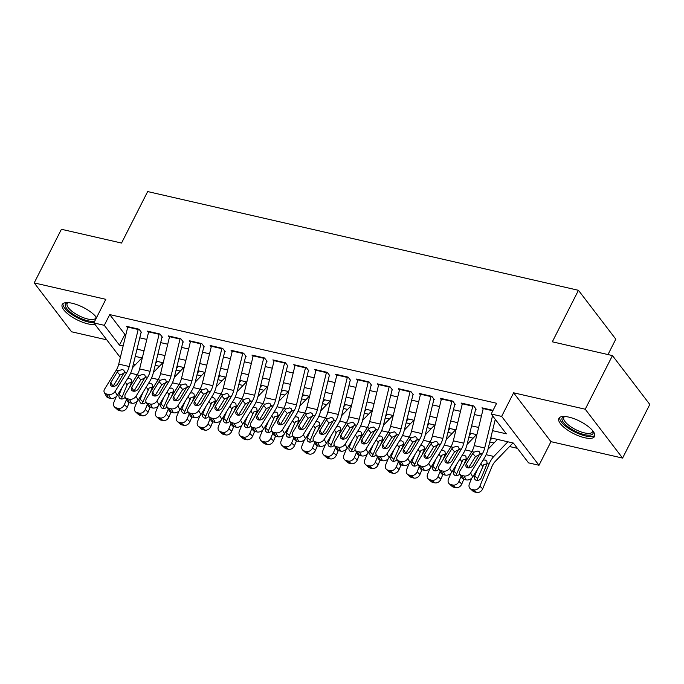 <?xml version="1.0" encoding="UTF-8"?>
<svg xmlns="http://www.w3.org/2000/svg" width="684" height="684" viewBox="0 0 684 684"><rect width="100%" height="100%" fill="white"/><g stroke="black" fill="none" stroke-linecap="round" stroke-linejoin="round"><path stroke-width="1.03" d="M96.572 317.573A20.007 6.925 -153.1 0 0 72.188 303.268A20.007 6.925 -153.1 0 0 62.218 304.525A20.007 6.925 -153.1 0 0 69.135 314.939A20.007 6.925 -153.1 0 0 87.937 323.874A20.007 6.925 -153.1 0 0 94.956 324.378M584.598 437.717A20.007 6.925 -153.1 0 0 594.567 436.469A20.007 6.925 -153.1 0 0 587.65 426.046A20.007 6.925 -153.1 0 0 568.857 417.12A20.007 6.925 -153.1 0 0 558.888 418.369A20.007 6.925 -153.1 0 0 565.805 428.791A20.007 6.925 -153.1 0 0 584.598 437.717M607.99 354.56L615.797 339.17L578.45 290.307L147.658 191.563L121.538 243.051L61.415 229.277L34.2 282.911L71.546 331.774L106.781 339.845M578.45 290.307L552.33 341.803L612.454 355.586L649.8 404.441L622.585 458.083L585.239 409.22L513.616 392.804L501.646 416.402L538.992 465.265L528.535 462.863L513.393 443.061L490.77 437.871M513.616 392.804L550.962 441.659L622.585 458.083M550.962 441.659L538.992 465.265M155.165 365.307L159.406 366.282M176.079 370.104L180.32 371.07M196.992 374.892L201.233 375.867M217.905 379.688L222.146 380.663M238.819 384.485L243.051 385.451M259.723 389.273L263.964 390.248M280.637 394.069L284.877 395.044M301.55 398.866L305.791 399.832M322.463 403.654L326.704 404.629M343.377 408.451L347.617 409.425M364.29 413.247L368.531 414.213M385.203 418.035L389.444 419.01M406.116 422.832L410.357 423.806M427.03 427.628L431.262 428.594M447.943 432.416L452.175 433.391M468.848 437.213L473.089 438.179M489.761 442.001L494.002 442.976M509.529 446.532L517.437 448.345M612.454 355.586L585.239 409.22M141.554 332.509L139.023 329.209L126.48 326.328L127.566 327.756M162.459 337.298L159.936 333.997L147.393 331.124L148.479 332.552M183.372 342.094L180.85 338.794L168.307 335.912L169.393 337.34M204.285 346.891L201.763 343.59L189.22 340.709L190.306 342.137M225.198 351.679L222.676 348.378L210.125 345.506L211.219 346.925M246.112 356.475L243.589 353.175L231.038 350.293L232.132 351.721M267.025 361.272L264.503 357.963L251.951 355.09L253.046 356.518M287.938 366.06L285.416 362.759L272.865 359.887L273.951 361.306M308.852 370.856L306.321 367.556L293.778 364.675L294.864 366.102M329.765 375.653L327.234 372.344L314.691 369.471L315.777 370.899M350.67 380.441L348.147 377.141L335.605 374.268L336.69 375.687M371.583 385.237L369.061 381.937L356.518 379.056L357.604 380.484M392.496 390.025L389.974 386.725L377.431 383.852L378.517 385.28M413.41 394.822L410.887 391.522L398.336 388.649L399.43 390.068M434.323 399.618L431.801 396.318L419.249 393.437L420.344 394.865M455.236 404.406L452.714 401.106L440.163 398.233L441.257 399.661M476.149 409.203L473.627 405.903L461.076 403.03L462.162 404.449M492.523 430.655L506.331 433.818L491.189 414.008L496.627 403.278L109.748 314.597L124.89 334.408L125.89 334.638M139.775 337.819L146.803 339.426M160.689 342.616L167.717 344.223M181.602 347.404L188.63 349.02M202.515 352.2L209.543 353.808M223.42 356.997L230.457 358.604M244.333 361.785L251.37 363.401M265.247 366.581L272.283 368.189M286.16 371.369L293.197 372.985M307.073 376.166L314.101 377.782M327.987 380.962L335.015 382.57M348.9 385.75L355.928 387.366M369.813 390.547L376.841 392.163M390.726 395.343L397.755 396.951M411.631 400.131L418.668 401.747M432.544 404.928L439.581 406.544M453.458 409.725L460.494 411.332M474.371 414.513L481.408 416.128M493.044 410.349L481.989 407.818L483.075 409.246M120.316 357.552L93.853 322.933L105.823 299.327L34.2 282.911M93.853 322.933L104.31 325.327L119.452 345.138L123.137 345.976M109.748 314.597L104.31 325.327M491.189 414.008L501.646 416.402M133.517 363.537L134.851 365.282M476.885 434.691L469.857 433.083M455.971 429.894L448.943 428.287M435.067 425.106L428.03 423.49M414.153 420.309L407.117 418.702M393.24 415.513L386.203 413.906M372.327 410.725L365.299 409.109M351.414 405.928L344.385 404.321M330.5 401.14L323.472 399.524M309.587 396.344L302.559 394.728M288.674 391.547L281.646 389.94M267.76 386.759L260.732 385.143M246.856 381.963L239.819 380.347M225.942 377.166L218.906 375.559M205.029 372.378L197.992 370.762M184.116 367.582L177.079 365.966M163.202 362.785L156.174 361.178M142.289 357.997L135.261 356.381M137.014 349.165L144.05 350.772M157.927 353.953L164.955 355.569M178.84 358.749L185.868 360.357M199.754 363.537L206.782 365.153M220.667 368.334L227.695 369.95M241.58 373.131L248.608 374.738M262.494 377.919L269.522 379.534M283.398 382.715L290.435 384.331M304.312 387.512L311.348 389.119M325.225 392.3L332.262 393.916M346.138 397.096L353.175 398.712M367.051 401.893L374.08 403.5M387.965 406.681L394.993 408.297M408.878 411.477L415.906 413.085M429.791 416.274L436.819 417.881M450.705 421.062L457.733 422.678M471.609 425.858L478.646 427.466M124.89 334.408L119.452 345.138M492.531 415.769L484.691 447.994A12.825 7.028 -77.1 0 1 482.237 454.014L470.601 472.96L472.755 476.91A5.13 3.651 151.3 0 1 466.163 479.877L464 475.936A5.13 3.651 -28.7 0 0 470.601 472.96M495.276 419.352L488.077 448.926A19.238 10.534 -77.1 0 1 484.4 457.964L472.755 476.91M483.357 408.134A8.977 4.916 102.9 0 0 483.237 408.579L474.234 445.6A12.825 7.028 -77.1 0 1 471.78 451.62L460.144 470.566A5.13 3.651 -28.7 0 0 459.828 473.986A5.13 3.651 -28.7 0 0 461.914 475.448L464 475.936M480.647 454.031L475.466 456.596L472.772 453.509L466.368 463.932L468.531 467.882L475.466 456.596M461.914 475.448L464.068 479.399L466.163 479.877M464.068 479.399A5.13 3.651 151.3 0 1 461.991 477.936L459.828 473.986M472.772 453.509L474.038 452.133L477.996 450.995L479.416 451.825L479.988 453.501L473.054 465.462A4.104 2.924 151.3 0 1 467.779 467.839A4.104 2.924 151.3 0 1 466.112 466.668A4.104 2.924 151.3 0 1 466.368 463.932M471.772 478.107L469.404 483.81A5.13 4.095 -47.5 0 0 470.13 488.556A5.13 4.095 -47.5 0 0 471.686 489.359L474.525 491.958A5.13 4.095 132.5 0 1 472.969 491.155L470.13 488.556M497.43 439.402L488.008 449.234M507.887 441.796L493.831 456.459A19.238 10.534 102.9 0 0 489.069 464.06L479.86 486.204L482.707 488.812A5.13 4.095 132.5 0 1 476.62 492.437L474.525 491.958M512.957 442.958L495.088 461.597A12.825 7.028 102.9 0 0 491.907 466.668L482.707 488.812M483.075 460.127L485.204 459.999L486.803 461.042L487.128 463.615L481.416 477.517A4.104 3.275 132.5 0 1 476.543 480.416A4.104 3.275 132.5 0 1 475.294 479.775A4.104 3.275 132.5 0 1 474.722 475.979L477.629 468.993M476.62 492.437L473.773 489.838L471.686 489.359M473.773 489.838A5.13 4.095 -47.5 0 0 479.86 486.204M487.598 463.555L483.708 464.787L477.569 478.586A4.104 3.275 -47.5 0 0 477.252 480.501M592.977 431.074A17.314 5.994 26.9 0 1 584.41 434.614A17.314 5.994 26.9 0 1 566.001 425.14A17.314 5.994 26.9 0 1 564.189 416.471M564.71 416.488A16.031 5.549 -153.1 0 0 563.847 417.377A16.031 5.549 -153.1 0 0 569.387 425.73A16.031 5.549 -153.1 0 0 584.452 432.887A16.031 5.549 -153.1 0 0 592.438 431.878A16.031 5.549 -153.1 0 0 592.643 430.663M559.632 417.488A19.879 6.883 -153.1 0 0 585.418 435.939A19.879 6.883 -153.1 0 0 594.841 435.349M96.307 317.222A17.314 5.994 26.9 0 1 96.478 317.752M94.871 320.924A17.314 5.994 26.9 0 1 72.111 313.511A17.314 5.994 26.9 0 1 67.519 302.619M68.041 302.644A16.031 5.549 -153.1 0 0 67.177 303.534A16.031 5.549 -153.1 0 0 73.308 312.314A16.031 5.549 -153.1 0 0 95.769 318.034A16.031 5.549 -153.1 0 0 95.974 316.812M62.962 303.645A19.879 6.883 -153.1 0 0 70.803 313.759A19.879 6.883 -153.1 0 0 93.947 322.745M472.901 405.74A8.977 4.916 102.9 0 0 472.781 406.185L463.778 443.198A12.825 7.028 -77.1 0 1 461.332 449.226L449.687 468.172L451.85 472.122A5.13 3.651 151.3 0 1 445.25 475.089L443.087 471.139A5.13 3.651 -28.7 0 0 449.687 468.172M475.688 409.1L467.163 444.138A19.238 10.534 -77.1 0 1 463.487 453.167L451.85 472.122M462.444 403.338A8.977 4.916 102.9 0 0 462.324 403.791L453.321 440.804A12.825 7.028 -77.1 0 1 450.876 446.823L439.231 465.77A5.13 3.651 -28.7 0 0 438.914 469.198A5.13 3.651 -28.7 0 0 441 470.66L443.087 471.139M459.734 449.234L454.552 451.799L451.859 448.721L445.455 459.135L447.618 463.085L454.552 451.799M441 470.66L443.164 474.611L445.25 475.089M443.164 474.611A5.13 3.651 151.3 0 1 441.077 473.148L438.914 469.198M451.859 448.721L453.124 447.345L457.083 446.199L458.502 447.028L459.075 448.704L452.141 460.674A4.104 2.924 151.3 0 1 446.866 463.042A4.104 2.924 151.3 0 1 445.199 461.88A4.104 2.924 151.3 0 1 445.455 459.135M451.987 400.944A8.977 4.916 102.9 0 0 451.868 401.388L442.864 438.41A12.825 7.028 -77.1 0 1 440.419 444.429L428.774 463.376L430.937 467.326A5.13 3.651 151.3 0 1 424.337 470.293L422.173 466.343A5.13 3.651 -28.7 0 0 428.774 463.376M454.774 404.304L446.25 439.342A19.238 10.534 -77.1 0 1 442.582 448.379L430.937 467.326M441.531 398.55A8.977 4.916 102.9 0 0 441.411 398.994L432.408 436.007A12.825 7.028 -77.1 0 1 429.962 442.035L418.317 460.982A5.13 3.651 -28.7 0 0 418.001 464.402A5.13 3.651 -28.7 0 0 420.087 465.864L422.173 466.343M438.82 444.446L433.639 447.003L430.946 443.925L424.542 454.347L426.705 458.289L433.639 447.003M420.087 465.864L422.25 469.814L424.337 470.293M422.25 469.814A5.13 3.651 151.3 0 1 420.164 468.352L418.001 464.402M430.946 443.925L432.211 442.548L436.17 441.411L437.598 442.232L438.162 443.916L431.236 455.877A4.104 2.924 151.3 0 1 425.952 458.254A4.104 2.924 151.3 0 1 424.285 457.083A4.104 2.924 151.3 0 1 424.542 454.347M431.074 396.147A8.977 4.916 102.9 0 0 430.963 396.6L421.951 433.613A12.825 7.028 -77.1 0 1 419.506 439.632L407.861 458.588L410.024 462.529A5.13 3.651 151.3 0 1 403.423 465.496L401.26 461.555A5.13 3.651 -28.7 0 0 407.861 458.588M433.861 399.516L425.345 434.554A19.238 10.534 -77.1 0 1 421.669 443.583L410.024 462.529M420.617 393.753A8.977 4.916 102.9 0 0 420.506 394.198L411.494 431.219A12.825 7.028 -77.1 0 1 409.049 437.238L397.404 456.185A5.13 3.651 -28.7 0 0 397.088 459.614A5.13 3.651 -28.7 0 0 399.174 461.076L401.26 461.555M417.907 439.65L412.726 442.215L410.032 439.128L403.628 449.55L405.792 453.501L412.726 442.215M399.174 461.076L401.337 465.017L403.423 465.496M401.337 465.017A5.13 3.651 151.3 0 1 399.251 463.555L397.088 459.614M410.032 439.128L411.298 437.76L415.256 436.614L416.684 437.444L417.249 439.119L410.323 451.081A4.104 2.924 151.3 0 1 405.048 453.458A4.104 2.924 151.3 0 1 403.372 452.286A4.104 2.924 151.3 0 1 403.628 449.55M410.161 391.359A8.977 4.916 102.9 0 0 410.049 391.804L401.038 428.817A12.825 7.028 -77.1 0 1 398.592 434.844L386.947 453.791L389.111 457.741A5.13 3.651 151.3 0 1 382.51 460.708L380.355 456.758A5.13 3.651 -28.7 0 0 386.947 453.791M412.956 394.719L404.432 429.757A19.238 10.534 -77.1 0 1 400.756 438.795L389.111 457.741M399.704 388.957A8.977 4.916 102.9 0 0 399.593 389.41L390.59 426.423A12.825 7.028 -77.1 0 1 388.136 432.442L376.491 451.397A5.13 3.651 -28.7 0 0 376.174 454.817A5.13 3.651 -28.7 0 0 378.261 456.279L380.355 456.758M397.002 434.853L391.812 437.418L389.119 434.34L382.715 444.754L384.878 448.704L391.812 437.418M378.261 456.279L380.424 460.229L382.51 460.708M380.424 460.229A5.13 3.651 151.3 0 1 378.337 458.767L376.174 454.817M389.119 434.34L390.384 432.963L394.343 431.818L395.771 432.647L396.335 434.323L389.41 446.293A4.104 2.924 151.3 0 1 384.134 448.661A4.104 2.924 151.3 0 1 382.467 447.498A4.104 2.924 151.3 0 1 382.715 444.754M450.859 473.319L448.49 479.014A5.13 4.095 -47.5 0 0 449.217 483.759A5.13 4.095 -47.5 0 0 450.773 484.563L453.612 487.162A5.13 4.095 132.5 0 1 452.056 486.358L449.217 483.759M476.517 434.605L467.095 444.438M461.084 476.286L458.947 481.416L461.794 484.016A5.13 4.095 132.5 0 1 455.706 487.641L453.612 487.162M463.752 479.313L461.794 484.016M492.044 438.162L490.24 440.051M462.162 455.339L464.299 455.202L465.889 456.254L466.214 458.827L464.017 464.256M455.706 487.641L452.859 485.041L450.773 484.563M452.859 485.041A5.13 4.095 -47.5 0 0 458.947 481.416M459.785 473.918A4.104 3.275 132.5 0 1 455.629 475.628A4.104 3.275 132.5 0 1 454.381 474.978A4.104 3.275 132.5 0 1 453.808 471.19L456.715 464.197M466.685 458.759L462.794 459.99L456.656 473.79A4.104 3.275 -47.5 0 0 456.339 475.705M429.954 468.523L427.586 474.226A5.13 4.095 -47.5 0 0 428.304 478.962A5.13 4.095 -47.5 0 0 429.86 479.766L432.698 482.374A5.13 4.095 132.5 0 1 431.142 481.57L428.304 478.962M455.604 429.817L446.182 439.641M440.171 471.49L438.042 476.62L440.881 479.219A5.13 4.095 132.5 0 1 434.793 482.853L432.698 482.374M442.839 474.516L440.881 479.219M471.131 433.374L469.327 435.255M441.248 450.542L443.386 450.405L444.976 451.457L445.301 454.031L443.104 459.46M434.793 482.853L431.946 480.245L429.86 479.766M431.946 480.245A5.13 4.095 -47.5 0 0 438.042 476.62M438.871 469.121A4.104 3.275 132.5 0 1 434.716 470.831A4.104 3.275 132.5 0 1 433.468 470.19A4.104 3.275 132.5 0 1 432.895 466.394L435.802 459.409M445.771 453.971L441.881 455.202L435.742 469.002A4.104 3.275 -47.5 0 0 435.426 470.908M409.041 463.726L406.672 469.429A5.13 4.095 -47.5 0 0 407.39 474.174A5.13 4.095 -47.5 0 0 408.947 474.978L411.794 477.577A5.13 4.095 132.5 0 1 410.238 476.774L407.39 474.174M434.699 425.021L425.268 434.853M419.258 466.702L417.129 471.823L419.967 474.431A5.13 4.095 132.5 0 1 413.88 478.056L411.794 477.577M421.925 469.728L419.967 474.431M450.217 428.577L448.413 430.458M420.335 445.746L422.473 445.617L424.063 446.661L424.388 449.234L422.19 454.672M413.88 478.056L411.033 475.457L408.947 474.978M411.033 475.457A5.13 4.095 -47.5 0 0 417.129 471.823M417.958 464.333A4.104 3.275 132.5 0 1 413.803 466.035A4.104 3.275 132.5 0 1 412.563 465.394A4.104 3.275 132.5 0 1 411.982 461.597L414.889 454.612M424.858 449.174L420.968 450.405L414.829 464.205A4.104 3.275 -47.5 0 0 414.513 466.12M388.127 458.938L385.759 464.633A5.13 4.095 -47.5 0 0 386.477 469.378A5.13 4.095 -47.5 0 0 388.033 470.182L390.88 472.781A5.13 4.095 132.5 0 1 389.324 471.977L386.477 469.378M413.786 420.224L404.355 430.056M398.344 461.905L396.216 467.035L399.054 469.634A5.13 4.095 132.5 0 1 392.967 473.268L390.88 472.781M401.012 464.932L399.054 469.634M429.313 423.781L427.5 425.67M399.422 440.958L401.559 440.821L403.15 441.873L403.474 444.446L401.277 449.875M392.967 473.268L390.128 470.66L388.033 470.182M390.128 470.66A5.13 4.095 -47.5 0 0 396.216 467.035M397.053 459.537A4.104 3.275 132.5 0 1 392.89 461.247A4.104 3.275 132.5 0 1 391.65 460.606A4.104 3.275 132.5 0 1 391.068 456.809L393.975 449.824M403.945 444.378L400.054 445.609L393.916 459.409A4.104 3.275 -47.5 0 0 393.599 461.324M389.247 386.563A8.977 4.916 102.9 0 0 389.136 387.007L380.133 424.029A12.825 7.028 -77.1 0 1 377.679 430.048L366.034 448.995L368.197 452.945A5.13 3.651 151.3 0 1 361.605 455.912L359.442 451.962A5.13 3.651 -28.7 0 0 366.034 448.995M392.043 389.923L383.519 424.961A19.238 10.534 -77.1 0 1 379.842 433.998L368.197 452.945M378.791 384.169A8.977 4.916 102.9 0 0 378.679 384.613L369.676 421.626A12.825 7.028 -77.1 0 1 367.222 427.654L355.577 446.601A5.13 3.651 -28.7 0 0 355.261 450.021A5.13 3.651 -28.7 0 0 357.347 451.483L359.442 451.962M376.089 430.065L370.899 432.621L368.206 429.543L361.802 439.966L363.965 443.916L370.899 432.621M357.347 451.483L359.51 455.433L361.605 455.912M359.51 455.433A5.13 3.651 151.3 0 1 357.424 453.971L355.261 450.021M368.206 429.543L369.471 428.167L373.43 427.03L374.858 427.851L375.422 429.535L368.496 441.496A4.104 2.924 151.3 0 1 363.221 443.873A4.104 2.924 151.3 0 1 361.554 442.702A4.104 2.924 151.3 0 1 361.802 439.966M367.214 454.142L364.846 459.845A5.13 4.095 -47.5 0 0 365.564 464.581A5.13 4.095 -47.5 0 0 367.12 465.385L369.967 467.993A5.13 4.095 132.5 0 1 368.411 467.189L365.564 464.581M392.873 415.436L383.442 425.268M377.431 457.109L375.302 462.239L378.149 464.838A5.13 4.095 132.5 0 1 372.053 468.472L369.967 467.993M380.099 460.135L378.149 464.838M408.399 418.993L406.587 420.874M378.508 436.161L380.646 436.024L382.236 437.076L382.561 439.65L380.372 445.079M372.053 468.472L369.215 465.864L367.12 465.385M369.215 465.864A5.13 4.095 -47.5 0 0 375.302 462.239M376.14 454.749A4.104 3.275 132.5 0 1 371.976 456.45A4.104 3.275 132.5 0 1 370.737 455.809A4.104 3.275 132.5 0 1 370.155 452.013L373.062 445.027M383.031 439.59L379.141 440.821L373.002 454.621A4.104 3.275 -47.5 0 0 372.686 456.527M368.334 381.766A8.977 4.916 102.9 0 0 368.223 382.219L359.22 419.232A12.825 7.028 -77.1 0 1 356.766 425.26L345.121 444.207L347.284 448.148A5.13 3.651 151.3 0 1 340.692 451.115L338.529 447.174A5.13 3.651 -28.7 0 0 345.121 444.207M371.13 385.135L362.606 420.173A19.238 10.534 -77.1 0 1 358.929 429.201L347.284 448.148M357.877 379.372A8.977 4.916 102.9 0 0 357.766 379.817L348.763 416.838A12.825 7.028 -77.1 0 1 346.309 422.857L334.664 441.804A5.13 3.651 -28.7 0 0 334.348 445.233A5.13 3.651 -28.7 0 0 336.434 446.695L338.529 447.174M355.176 425.268L349.994 427.833L347.292 424.747L340.888 435.169L343.052 439.119L349.994 427.833M336.434 446.695L338.597 450.636L340.692 451.115M338.597 450.636A5.13 3.651 151.3 0 1 336.511 449.174L334.348 445.233M347.292 424.747L348.566 423.379L352.517 422.233L353.944 423.063L354.517 424.738L347.583 436.708A4.104 2.924 151.3 0 1 342.308 439.077A4.104 2.924 151.3 0 1 340.641 437.905A4.104 2.924 151.3 0 1 340.888 435.169M346.301 449.345L343.932 455.048A5.13 4.095 -47.5 0 0 344.651 459.793A5.13 4.095 -47.5 0 0 346.207 460.597L349.054 463.196A5.13 4.095 132.5 0 1 347.498 462.393L344.651 459.793M371.959 410.639L362.529 420.472M356.518 452.321L354.389 457.442L357.236 460.05A5.13 4.095 132.5 0 1 351.14 463.675L349.054 463.196M359.185 455.347L357.236 460.05M387.486 414.196L385.673 416.077M357.595 431.365L359.733 431.236L361.332 432.279L361.648 434.862L359.459 440.291M351.14 463.675L348.301 461.076L346.207 460.597M348.301 461.076A5.13 4.095 -47.5 0 0 354.389 457.442M355.227 449.952A4.104 3.275 132.5 0 1 351.063 451.662A4.104 3.275 132.5 0 1 349.823 451.012A4.104 3.275 132.5 0 1 349.25 447.216L352.149 440.231M362.118 434.793L358.228 436.024L352.089 449.824A4.104 3.275 -47.5 0 0 351.773 451.739M347.429 376.978A8.977 4.916 102.9 0 0 347.31 377.423L338.306 414.436A12.825 7.028 -77.1 0 1 335.853 420.463L324.207 439.41L326.371 443.36A5.13 3.651 151.3 0 1 319.779 446.327L317.615 442.377A5.13 3.651 -28.7 0 0 324.207 439.41M350.217 380.338L341.692 415.376A19.238 10.534 -77.1 0 1 338.016 424.413L326.371 443.36M336.973 374.576A8.977 4.916 102.9 0 0 336.853 375.029L327.85 412.042A12.825 7.028 -77.1 0 1 325.396 418.069L313.751 437.016A5.13 3.651 -28.7 0 0 313.434 440.436A5.13 3.651 -28.7 0 0 315.521 441.898L317.615 442.377M334.262 420.472L329.081 423.037L326.379 419.959L319.975 430.373L322.138 434.323L329.081 423.037M315.521 441.898L317.684 445.848L319.779 446.327M317.684 445.848A5.13 3.651 151.3 0 1 315.598 444.386L313.434 440.436M326.379 419.959L327.653 418.582L331.612 417.437L333.031 418.266L333.604 419.942L326.67 431.912A4.104 2.924 151.3 0 1 321.394 434.289A4.104 2.924 151.3 0 1 319.727 433.117A4.104 2.924 151.3 0 1 319.975 430.373M325.387 444.557L323.019 450.252A5.13 4.095 -47.5 0 0 323.737 454.997A5.13 4.095 -47.5 0 0 325.293 455.8L328.14 458.408A5.13 4.095 132.5 0 1 326.584 457.596L323.737 454.997M351.046 405.843L341.615 415.675M335.605 447.524L333.476 452.654L336.323 455.253A5.13 4.095 132.5 0 1 330.235 458.887L328.14 458.408M338.272 450.551L336.323 455.253M366.573 409.408L364.769 411.289M336.69 426.577L338.819 426.44L340.418 427.491L340.735 430.065L338.546 435.494M330.235 458.887L327.388 456.279L325.293 455.8M327.388 456.279A5.13 4.095 -47.5 0 0 333.476 452.654M334.314 445.156A4.104 3.275 132.5 0 1 330.158 446.866A4.104 3.275 132.5 0 1 328.91 446.224A4.104 3.275 132.5 0 1 328.337 442.428L331.236 435.443M341.205 429.997L337.323 431.228L336.237 432.852L331.176 445.027A4.104 3.275 -47.5 0 0 330.859 446.943M326.516 372.182A8.977 4.916 102.9 0 0 326.396 372.626L317.393 409.648A12.825 7.028 -77.1 0 1 314.939 415.667L303.294 434.614L305.457 438.564A5.13 3.651 151.3 0 1 298.865 441.531L296.702 437.58A5.13 3.651 -28.7 0 0 303.294 434.614M329.303 375.542L320.779 410.58A19.238 10.534 -77.1 0 1 317.102 419.617L305.457 438.564M316.059 369.787A8.977 4.916 102.9 0 0 315.94 370.232L306.936 407.245A12.825 7.028 -77.1 0 1 304.483 413.273L292.837 432.22A5.13 3.651 -28.7 0 0 292.521 435.64A5.13 3.651 -28.7 0 0 294.607 437.102L296.702 437.58M313.349 415.684L308.168 418.24L305.474 415.162L299.07 425.585L301.225 429.535L308.168 418.24M294.607 437.102L296.771 441.052L298.865 441.531M296.771 441.052A5.13 3.651 151.3 0 1 294.684 439.59L292.521 435.64M305.474 415.162L306.74 413.786L310.698 412.649L312.118 413.469L312.691 415.154L305.757 427.115A4.104 2.924 151.3 0 1 300.481 429.492A4.104 2.924 151.3 0 1 298.814 428.321A4.104 2.924 151.3 0 1 299.07 425.585M304.474 439.761L302.106 445.464A5.13 4.095 -47.5 0 0 302.824 450.2A5.13 4.095 -47.5 0 0 304.38 451.004L307.227 453.612A5.13 4.095 132.5 0 1 305.671 452.808L302.824 450.2M330.133 401.055L320.702 410.887M314.691 442.728L312.562 447.858L315.409 450.457A5.13 4.095 132.5 0 1 309.322 454.091L307.227 453.612M317.359 445.754L315.409 450.457M345.659 404.612L343.855 406.493M315.777 421.78L317.906 421.652L319.505 422.695L319.821 425.268L317.632 430.706M309.322 454.091L306.475 451.491L304.38 451.004M306.475 451.491A5.13 4.095 -47.5 0 0 312.562 447.858M313.4 440.368A4.104 3.275 132.5 0 1 309.245 442.069A4.104 3.275 132.5 0 1 307.997 441.428A4.104 3.275 132.5 0 1 307.424 437.632L310.322 430.646M320.3 425.209L316.41 426.44L315.324 428.056L310.262 440.239A4.104 3.275 -47.5 0 0 309.946 442.146M305.603 367.385A8.977 4.916 102.9 0 0 305.483 367.838L296.48 404.851A12.825 7.028 -77.1 0 1 294.026 410.879L282.381 429.826L284.544 433.767A5.13 3.651 151.3 0 1 277.952 436.734L275.789 432.792A5.13 3.651 -28.7 0 0 282.381 429.826M308.39 370.754L299.866 405.792A19.238 10.534 -77.1 0 1 296.189 414.82L284.544 433.767M295.146 364.991A8.977 4.916 102.9 0 0 295.026 365.436L286.023 402.457A12.825 7.028 -77.1 0 1 283.569 408.476L271.933 427.423A5.13 3.651 -28.7 0 0 271.616 430.852A5.13 3.651 -28.7 0 0 273.703 432.314L275.789 432.792M292.436 410.887L287.254 413.452L284.561 410.366L278.157 420.788L280.32 424.738L287.254 413.452M273.703 432.314L275.857 436.255L277.952 436.734M275.857 436.255A5.13 3.651 151.3 0 1 273.78 434.793L271.616 430.852M284.561 410.366L285.827 408.998L289.785 407.852L291.204 408.681L291.777 410.357L284.843 422.327A4.104 2.924 151.3 0 1 279.568 424.696A4.104 2.924 151.3 0 1 277.901 423.524A4.104 2.924 151.3 0 1 278.157 420.788M283.561 434.964L281.192 440.667A5.13 4.095 -47.5 0 0 281.919 445.412A5.13 4.095 -47.5 0 0 283.467 446.216L286.314 448.815A5.13 4.095 132.5 0 1 284.758 448.011L281.919 445.412M309.219 396.258L299.789 406.091M293.778 437.94L291.649 443.061L294.496 445.669A5.13 4.095 132.5 0 1 288.409 449.294L286.314 448.815M296.454 440.966L294.496 445.669M324.746 399.815L322.942 401.705M294.864 416.983L296.993 416.855L298.592 417.898L298.917 420.48L296.719 425.91M288.409 449.294L285.561 446.695L283.467 446.216M285.561 446.695A5.13 4.095 -47.5 0 0 291.649 443.061M292.487 435.571A4.104 3.275 132.5 0 1 288.332 437.281A4.104 3.275 132.5 0 1 287.083 436.631A4.104 3.275 132.5 0 1 286.511 432.844L289.418 425.85M299.387 420.412L295.497 421.643L289.358 435.443A4.104 3.275 -47.5 0 0 289.041 437.358M284.689 362.597A8.977 4.916 102.9 0 0 284.57 363.042L275.567 400.054A12.825 7.028 -77.1 0 1 273.113 406.082L261.476 425.029L263.639 428.979A5.13 3.651 151.3 0 1 257.039 431.946L254.876 427.996A5.13 3.651 -28.7 0 0 261.476 425.029M287.477 365.957L278.952 400.995A19.238 10.534 -77.1 0 1 275.276 410.032L263.639 428.979M274.233 360.194A8.977 4.916 102.9 0 0 274.113 360.648L265.11 397.661A12.825 7.028 -77.1 0 1 262.665 403.688L251.019 422.635A5.13 3.651 -28.7 0 0 250.703 426.055A5.13 3.651 -28.7 0 0 252.789 427.517L254.876 427.996M271.522 406.091L266.341 408.656L263.648 405.578L257.244 416L259.407 419.942L266.341 408.656M252.789 427.517L254.952 431.467L257.039 431.946M254.952 431.467A5.13 3.651 151.3 0 1 252.866 430.005L250.703 426.055M263.648 405.578L264.913 404.201L268.872 403.056L270.291 403.885L270.864 405.569L263.93 417.531A4.104 2.924 151.3 0 1 258.655 419.908A4.104 2.924 151.3 0 1 256.987 418.736A4.104 2.924 151.3 0 1 257.244 416M262.647 430.176L260.279 435.87A5.13 4.095 -47.5 0 0 261.006 440.616A5.13 4.095 -47.5 0 0 262.562 441.419L265.401 444.027A5.13 4.095 132.5 0 1 263.844 443.223L261.006 440.616M288.306 391.462L278.884 401.294M272.873 433.143L270.736 438.273L273.583 440.872A5.13 4.095 132.5 0 1 267.495 444.506L265.401 444.027M275.541 436.17L273.583 440.872M303.833 395.027L302.029 396.908M273.951 412.196L276.088 412.059L277.678 413.11L278.003 415.684L275.806 421.113M267.495 444.506L264.648 441.898L262.562 441.419M264.648 441.898A5.13 4.095 -47.5 0 0 270.736 438.273M271.574 430.775A4.104 3.275 132.5 0 1 267.418 432.485A4.104 3.275 132.5 0 1 266.17 431.843A4.104 3.275 132.5 0 1 265.597 428.047L268.504 421.062M278.474 415.624L274.583 416.847L268.444 430.646A4.104 3.275 -47.5 0 0 268.128 432.562M263.776 357.8A8.977 4.916 102.9 0 0 263.656 358.254L254.653 395.267A12.825 7.028 -77.1 0 1 252.208 401.286L240.563 420.233L242.726 424.183A5.13 3.651 151.3 0 1 236.125 427.149L233.962 423.199A5.13 3.651 -28.7 0 0 240.563 420.233M266.563 361.161L258.039 396.198A19.238 10.534 -77.1 0 1 254.371 405.236L242.726 424.183M253.319 355.406A8.977 4.916 102.9 0 0 253.2 355.851L244.197 392.873A12.825 7.028 -77.1 0 1 241.751 398.892L230.106 417.838A5.13 3.651 -28.7 0 0 229.79 421.258A5.13 3.651 -28.7 0 0 231.876 422.721L233.962 423.199M250.609 401.303L245.428 403.868L242.734 400.781L236.331 411.204L238.494 415.154L245.428 403.868M231.876 422.721L234.039 426.671L236.125 427.149M234.039 426.671A5.13 3.651 151.3 0 1 231.953 425.209L229.79 421.258M242.734 400.781L244 399.405L247.959 398.268L249.386 399.088L249.951 400.773L243.025 412.734A4.104 2.924 151.3 0 1 237.741 415.111A4.104 2.924 151.3 0 1 236.074 413.94A4.104 2.924 151.3 0 1 236.331 411.204M241.743 425.38L239.374 431.082A5.13 4.095 -47.5 0 0 240.093 435.819A5.13 4.095 -47.5 0 0 241.649 436.631L244.487 439.231A5.13 4.095 132.5 0 1 242.931 438.427L240.093 435.819M267.393 386.674L257.971 396.506M251.96 428.346L249.822 433.476L252.67 436.084A5.13 4.095 132.5 0 1 246.582 439.709L244.487 439.231M254.628 431.373L252.67 436.084M282.919 390.231L281.115 392.112M253.037 407.399L255.175 407.271L256.765 408.314L257.09 410.887L254.893 416.325M246.582 439.709L243.735 437.11L241.649 436.631M243.735 437.11A5.13 4.095 -47.5 0 0 249.822 433.476M250.66 425.987A4.104 3.275 132.5 0 1 246.505 427.688A4.104 3.275 132.5 0 1 245.257 427.047A4.104 3.275 132.5 0 1 244.684 423.251L247.591 416.265M257.56 410.827L253.67 412.059L247.531 425.858A4.104 3.275 -47.5 0 0 247.215 427.774M242.863 353.004A8.977 4.916 102.9 0 0 242.743 353.457L233.74 390.47A12.825 7.028 -77.1 0 1 231.295 396.498L219.649 415.444L221.813 419.386A5.13 3.651 151.3 0 1 215.212 422.353L213.049 418.411A5.13 3.651 -28.7 0 0 219.649 415.444M245.65 356.373L237.134 391.41A19.238 10.534 -77.1 0 1 233.458 400.439L221.813 419.386M232.406 350.61A8.977 4.916 102.9 0 0 232.295 351.063L223.283 388.076A12.825 7.028 -77.1 0 1 220.838 394.095L209.193 413.042A5.13 3.651 -28.7 0 0 208.876 416.471A5.13 3.651 -28.7 0 0 210.963 417.933L213.049 418.411M229.696 396.506L224.514 399.071L221.821 395.985L215.417 406.407L217.58 410.357L224.514 399.071M210.963 417.933L213.126 421.874L215.212 422.353M213.126 421.874A5.13 3.651 151.3 0 1 211.04 420.412L208.876 416.471M221.821 395.985L223.087 394.617L227.045 393.471L228.473 394.3L229.037 395.976L222.112 407.946A4.104 2.924 151.3 0 1 216.837 410.314A4.104 2.924 151.3 0 1 215.161 409.152A4.104 2.924 151.3 0 1 215.417 406.407M220.829 420.592L218.461 426.286A5.13 4.095 -47.5 0 0 219.179 431.031A5.13 4.095 -47.5 0 0 220.735 431.835L223.582 434.434A5.13 4.095 132.5 0 1 222.026 433.63L219.179 431.031M246.488 381.877L237.057 391.71M231.047 423.558L228.918 428.68L231.756 431.288A5.13 4.095 132.5 0 1 225.669 434.913L223.582 434.434M233.714 426.585L231.756 431.288M262.006 385.434L260.202 387.324M232.124 402.602L234.261 402.474L235.852 403.517L236.177 406.099L233.979 411.529M225.669 434.913L222.822 432.314L220.735 431.835M222.822 432.314A5.13 4.095 -47.5 0 0 228.918 428.68M229.747 421.19A4.104 3.275 132.5 0 1 225.592 422.9A4.104 3.275 132.5 0 1 224.352 422.25A4.104 3.275 132.5 0 1 223.771 418.463L226.678 411.469M236.647 406.031L232.757 407.262L226.618 421.062A4.104 3.275 -47.5 0 0 226.301 422.977M221.949 348.216A8.977 4.916 102.9 0 0 221.838 348.66L212.827 385.682A12.825 7.028 -77.1 0 1 210.381 391.701L198.736 410.648L200.899 414.598A5.13 3.651 151.3 0 1 194.299 417.565L192.144 413.615A5.13 3.651 -28.7 0 0 198.736 410.648M224.745 351.576L216.221 386.614A19.238 10.534 -77.1 0 1 212.544 395.651L200.899 414.598M211.493 345.813A8.977 4.916 102.9 0 0 211.382 346.266L202.37 383.279A12.825 7.028 -77.1 0 1 199.925 389.307L188.28 408.254A5.13 3.651 -28.7 0 0 187.963 411.674A5.13 3.651 -28.7 0 0 190.049 413.136L192.144 413.615M208.782 391.71L203.601 394.275L200.908 391.197L194.504 401.619L196.667 405.561L203.601 394.275M190.049 413.136L192.213 417.086L194.299 417.565M192.213 417.086A5.13 3.651 151.3 0 1 190.126 415.624L187.963 411.674M200.908 391.197L202.173 389.82L206.132 388.674L207.56 389.504L208.124 391.188L201.199 403.15A4.104 2.924 151.3 0 1 195.923 405.526A4.104 2.924 151.3 0 1 194.256 404.355A4.104 2.924 151.3 0 1 194.504 401.619M199.916 415.795L197.548 421.489A5.13 4.095 -47.5 0 0 198.266 426.235A5.13 4.095 -47.5 0 0 199.822 427.038L202.669 429.646A5.13 4.095 132.5 0 1 201.113 428.842L198.266 426.235M225.575 377.081L216.144 386.913M210.133 418.762L208.004 423.892L210.843 426.491A5.13 4.095 132.5 0 1 204.755 430.125L202.669 429.646M212.801 421.789L210.843 426.491M241.101 380.646L239.289 382.527M211.211 397.814L213.348 397.678L214.938 398.729L215.263 401.303L213.066 406.732M204.755 430.125L201.917 427.517L199.822 427.038M201.917 427.517A5.13 4.095 -47.5 0 0 208.004 423.892M208.842 416.394A4.104 3.275 132.5 0 1 204.678 418.104A4.104 3.275 132.5 0 1 203.439 417.462A4.104 3.275 132.5 0 1 202.857 413.666L205.764 406.681M215.734 401.243L211.843 402.474L205.704 416.265A4.104 3.275 -47.5 0 0 205.388 418.18M201.036 343.419A8.977 4.916 102.9 0 0 200.925 343.872L191.922 380.885A12.825 7.028 -77.1 0 1 189.468 386.905L177.823 405.851L179.986 409.801A5.13 3.651 151.3 0 1 173.394 412.768L171.231 408.818A5.13 3.651 -28.7 0 0 177.823 405.851M203.832 346.779L195.308 381.817A19.238 10.534 -77.1 0 1 191.631 390.855L179.986 409.801M190.579 341.025A8.977 4.916 102.9 0 0 190.468 341.47L181.465 378.491A12.825 7.028 -77.1 0 1 179.011 384.511L167.366 403.457A5.13 3.651 -28.7 0 0 167.05 406.877A5.13 3.651 -28.7 0 0 169.136 408.339L171.231 408.818M187.878 386.922L182.688 389.487L179.995 386.4L173.591 396.823L175.754 400.773L182.688 389.487M169.136 408.339L171.299 412.29L173.394 412.768M171.299 412.29A5.13 3.651 151.3 0 1 169.213 410.827L167.05 406.877M179.995 386.4L181.26 385.024L185.219 383.886L186.647 384.707L187.211 386.392L180.285 398.353A4.104 2.924 151.3 0 1 175.01 400.73A4.104 2.924 151.3 0 1 173.343 399.559A4.104 2.924 151.3 0 1 173.591 396.823M179.003 410.998L176.634 416.701A5.13 4.095 -47.5 0 0 177.353 421.447A5.13 4.095 -47.5 0 0 178.909 422.25L181.756 424.849A5.13 4.095 132.5 0 1 180.2 424.046L177.353 421.447M204.661 372.293L195.231 382.125M189.22 413.965L187.091 419.095L189.938 421.703A5.13 4.095 132.5 0 1 183.842 425.328L181.756 424.849M191.888 416.992L189.938 421.703M220.188 375.849L218.376 377.73M190.297 393.018L192.435 392.89L194.025 393.933L194.35 396.506L192.161 401.944M183.842 425.328L181.003 422.729L178.909 422.25M181.003 422.729A5.13 4.095 -47.5 0 0 187.091 419.095M187.929 411.606A4.104 3.275 132.5 0 1 183.765 413.307A4.104 3.275 132.5 0 1 182.525 412.666A4.104 3.275 132.5 0 1 181.944 408.87L184.851 401.884M194.82 396.446L190.93 397.678L184.791 411.477A4.104 3.275 -47.5 0 0 184.475 413.392M180.123 338.623A8.977 4.916 102.9 0 0 180.012 339.076L171.009 376.089A12.825 7.028 -77.1 0 1 168.555 382.117L156.91 401.063L159.073 405.005A5.13 3.651 151.3 0 1 152.481 407.98L150.318 404.03A5.13 3.651 -28.7 0 0 156.91 401.063M182.919 341.991L174.394 377.029A19.238 10.534 -77.1 0 1 170.718 386.058L159.073 405.005M169.666 336.229A8.977 4.916 102.9 0 0 169.555 336.682L160.552 373.695A12.825 7.028 -77.1 0 1 158.098 379.714L146.453 398.661A5.13 3.651 -28.7 0 0 146.137 402.089A5.13 3.651 -28.7 0 0 148.223 403.551L150.318 404.03M166.964 382.125L161.775 384.69L159.081 381.604L152.677 392.026L154.84 395.976L161.775 384.69M148.223 403.551L150.386 407.493L152.481 407.98M150.386 407.493A5.13 3.651 151.3 0 1 148.3 406.031L146.137 402.089M159.081 381.604L160.355 380.236L164.305 379.09L165.733 379.919L166.306 381.595L159.372 393.565A4.104 2.924 151.3 0 1 154.097 395.933A4.104 2.924 151.3 0 1 152.429 394.771A4.104 2.924 151.3 0 1 152.677 392.026M158.09 406.211L155.721 411.905A5.13 4.095 -47.5 0 0 156.439 416.65A5.13 4.095 -47.5 0 0 157.995 417.454L160.843 420.053A5.13 4.095 132.5 0 1 159.287 419.249L156.439 416.65M183.748 367.496L174.317 377.329M168.307 409.177L166.178 414.299L169.025 416.907A5.13 4.095 132.5 0 1 162.929 420.532L160.843 420.053M170.974 412.204L169.025 416.907M199.275 371.053L197.462 372.942M169.384 388.221L171.522 388.093L173.12 389.145L173.437 391.718L171.248 397.147M162.929 420.532L160.09 417.933L157.995 417.454M160.09 417.933A5.13 4.095 -47.5 0 0 166.178 414.299M167.016 406.809A4.104 3.275 132.5 0 1 162.852 408.519A4.104 3.275 132.5 0 1 161.612 407.869A4.104 3.275 132.5 0 1 161.039 404.082L163.938 397.088M173.907 391.65L170.017 392.881L163.878 406.681A4.104 3.275 -47.5 0 0 163.561 408.596M159.21 333.835A8.977 4.916 102.9 0 0 159.098 334.279L150.095 371.301A12.825 7.028 -77.1 0 1 147.641 377.32L135.996 396.267L138.159 400.217A5.13 3.651 151.3 0 1 131.567 403.184L129.404 399.234A5.13 3.651 -28.7 0 0 135.996 396.267M162.005 337.195L153.481 372.233A19.238 10.534 -77.1 0 1 149.805 381.27L138.159 400.217M148.761 331.432A8.977 4.916 102.9 0 0 148.642 331.885L139.639 368.898A12.825 7.028 -77.1 0 1 137.185 374.926L125.54 393.873A5.13 3.651 -28.7 0 0 125.223 397.293A5.13 3.651 -28.7 0 0 127.309 398.755L129.404 399.234M146.051 377.337L140.87 379.894L138.168 376.816L131.764 387.238L133.927 391.18L140.87 379.894M127.309 398.755L129.473 402.705L131.567 403.184M129.473 402.705A5.13 3.651 151.3 0 1 127.386 401.243L125.223 397.293M138.168 376.816L139.442 375.439L143.392 374.302L144.82 375.123L145.393 376.807L138.459 388.768A4.104 2.924 151.3 0 1 133.183 391.145A4.104 2.924 151.3 0 1 131.516 389.974A4.104 2.924 151.3 0 1 131.764 387.238M137.176 401.414L134.808 407.117A5.13 4.095 -47.5 0 0 135.526 411.853A5.13 4.095 -47.5 0 0 137.082 412.657L139.929 415.265A5.13 4.095 132.5 0 1 138.373 414.461L135.526 411.853M162.835 362.7L153.404 372.532M147.393 404.381L145.264 409.511L148.112 412.11A5.13 4.095 132.5 0 1 142.024 415.744L139.929 415.265M150.061 407.407L148.112 412.11M178.362 366.265L176.558 368.146M148.479 383.433L150.608 383.296L152.207 384.348L152.523 386.922L150.335 392.351M142.024 415.744L139.177 413.136L137.082 412.657M139.177 413.136A5.13 4.095 -47.5 0 0 145.264 409.511M146.102 402.012A4.104 3.275 132.5 0 1 141.947 403.722A4.104 3.275 132.5 0 1 140.699 403.081A4.104 3.275 132.5 0 1 140.126 399.285L143.024 392.3M152.994 386.862L149.103 388.093L142.965 401.884A4.104 3.275 -47.5 0 0 142.648 403.799M138.305 329.038A8.977 4.916 102.9 0 0 138.185 329.491L129.182 366.504A12.825 7.028 -77.1 0 1 126.728 372.523L115.083 391.47L117.246 395.42A5.13 3.651 151.3 0 1 110.654 398.387L108.491 394.446A5.13 3.651 -28.7 0 0 115.083 391.47M141.092 332.398L132.568 367.436A19.238 10.534 -77.1 0 1 128.891 376.474L117.246 395.42M127.848 326.644A8.977 4.916 102.9 0 0 127.728 327.089L118.725 364.11A12.825 7.028 -77.1 0 1 116.271 370.129L104.626 389.076A5.13 3.651 -28.7 0 0 104.31 392.496A5.13 3.651 -28.7 0 0 106.396 393.958L108.491 394.446M125.138 372.541L119.957 375.106L117.263 372.019L110.859 382.442L113.014 386.392L119.957 375.106M106.396 393.958L108.559 397.908L110.654 398.387M108.559 397.908A5.13 3.651 151.3 0 1 106.473 396.446L104.31 392.496M117.263 372.019L118.529 370.642L122.487 369.505L123.907 370.335L124.479 372.011L117.545 383.972A4.104 2.924 151.3 0 1 112.27 386.349A4.104 2.924 151.3 0 1 110.603 385.178A4.104 2.924 151.3 0 1 110.859 382.442M116.263 396.617L113.895 402.32A5.13 4.095 -47.5 0 0 114.613 407.065A5.13 4.095 -47.5 0 0 116.169 407.869L119.016 410.468A5.13 4.095 132.5 0 1 117.46 409.665L114.613 407.065M141.921 357.912L132.491 367.744M126.48 399.584L124.351 404.714L127.198 407.322A5.13 4.095 132.5 0 1 121.111 410.947L119.016 410.468M129.148 402.619L127.198 407.322M157.448 361.468L155.644 363.349M127.566 378.637L129.695 378.508L131.294 379.552L131.61 382.125L129.421 387.563M121.111 410.947L118.264 408.348L116.169 407.869M118.264 408.348A5.13 4.095 -47.5 0 0 124.351 404.714M125.189 397.224A4.104 3.275 132.5 0 1 121.034 398.926A4.104 3.275 132.5 0 1 119.785 398.285A4.104 3.275 132.5 0 1 119.213 394.488L122.111 387.503M132.089 382.065L128.199 383.296L127.113 384.912L122.051 397.096A4.104 3.275 -47.5 0 0 121.735 399.011M479.988 453.501L482.237 454.014M471.78 451.62L474.038 452.133M474.234 445.6L484.691 447.994M483.237 408.579L492.822 410.776M489.069 464.06L487.128 463.615M493.831 456.459L486.119 454.689M474.722 475.979L477.569 478.586M482.63 466.402L480.843 463.752M459.075 448.704L461.332 449.226M450.876 446.823L453.124 447.345M453.321 440.804L463.778 443.198M462.324 403.791L472.781 406.185M438.162 443.916L440.419 444.429M429.962 442.035L432.211 442.548M432.408 436.007L442.864 438.41M441.411 398.994L451.868 401.388M417.249 439.119L419.506 439.632M409.049 437.238L411.298 437.76M411.494 431.219L421.951 433.613M420.506 394.198L430.963 396.6M396.335 434.323L398.592 434.844M388.136 432.442L390.384 432.963M390.59 426.423L401.038 428.817M399.593 389.41L410.049 391.804M467.215 459.058L466.214 458.827M471.9 451.431L465.214 449.892M453.808 471.19L456.656 473.79M461.717 461.614L459.93 458.955M446.301 454.261L445.301 454.031M450.987 446.635L444.301 445.104M432.895 466.394L435.742 469.002M440.804 456.818L439.025 454.167M425.388 449.465L424.388 449.234M430.074 441.838L423.387 440.308M411.982 461.597L414.829 464.205M419.891 452.021L418.112 449.371M404.475 444.677L403.474 444.446M409.16 437.05L402.474 435.511M391.068 456.809L393.916 459.409M398.977 447.233L397.199 444.574M375.422 429.535L377.679 430.048M367.222 427.654L369.471 428.167M369.676 421.626L380.133 424.029M378.679 384.613L389.136 387.007M383.562 439.88L382.561 439.65M388.247 432.254L381.561 430.723M370.155 452.013L373.002 454.621M378.064 442.437L376.286 439.786M354.517 424.738L356.766 425.26M346.309 422.857L348.566 423.379M348.763 416.838L359.22 419.232M357.766 379.817L368.223 382.219M362.657 435.084L361.648 434.862M367.342 427.457L360.648 425.927M349.25 447.216L352.089 449.824M357.151 437.64L355.372 434.99M333.604 419.942L335.853 420.463M325.396 418.069L327.653 418.582M327.85 412.042L338.306 414.436M336.853 375.029L347.31 377.423M341.743 430.296L340.735 430.065M346.429 422.669L339.734 421.13M328.337 442.428L331.176 445.027M336.237 432.852L334.459 430.193M312.691 415.154L314.939 415.667M304.483 413.273L306.74 413.786M306.936 407.245L317.393 409.648M315.94 370.232L326.396 372.626M320.83 425.499L319.821 425.268M325.516 417.873L318.821 416.342M307.424 437.632L310.262 440.239M315.324 428.056L313.546 425.405M291.777 410.357L294.026 410.879M283.569 408.476L285.827 408.998M286.023 402.457L296.48 404.851M295.026 365.436L305.483 367.838M299.917 420.703L298.917 420.48M304.602 413.085L297.908 411.546M286.511 432.844L289.358 435.443M294.419 423.268L292.632 420.609M270.864 405.569L273.113 406.082M262.665 403.688L264.913 404.201M265.11 397.661L275.567 400.054M274.113 360.648L284.57 363.042M279.004 415.915L278.003 415.684M283.689 408.288L277.003 406.758M265.597 428.047L268.444 430.646M273.506 418.471L271.719 415.821M249.951 400.773L252.208 401.286M241.751 398.892L244 399.405M244.197 392.873L254.653 395.267M253.2 355.851L263.656 358.254M258.09 411.118L257.09 410.887M262.776 403.492L256.09 401.961M244.684 423.251L247.531 425.858M252.593 413.675L250.814 411.024M229.037 395.976L231.295 396.498M220.838 394.095L223.087 394.617M223.283 388.076L233.74 390.47M232.295 351.063L242.743 353.457M237.177 406.33L236.177 406.099M241.862 398.704L235.176 397.165M223.771 418.463L226.618 421.062M231.679 408.887L229.901 406.228M208.124 391.188L210.381 391.701M199.925 389.307L202.173 389.82M202.37 383.279L212.827 385.682M211.382 346.266L221.838 348.66M216.264 401.534L215.263 401.303M220.949 393.907L214.263 392.377M202.857 413.666L205.704 416.265M210.766 404.09L208.988 401.44M187.211 386.392L189.468 386.905M179.011 384.511L181.26 385.024M181.465 378.491L191.922 380.885M190.468 341.47L200.925 343.872M195.35 396.737L194.35 396.506M200.036 389.111L193.35 387.58M181.944 408.87L184.791 411.477M189.853 399.294L188.074 396.643M166.306 381.595L168.555 382.117M158.098 379.714L160.355 380.236M160.552 373.695L171.009 376.089M169.555 336.682L180.012 339.076M174.446 391.949L173.437 391.718M179.131 384.322L172.436 382.784M161.039 404.082L163.878 406.681M168.939 394.506L167.161 391.846M145.393 376.807L147.641 377.32M137.185 374.926L139.442 375.439M139.639 368.898L150.095 371.301M148.642 331.885L159.098 334.279M153.532 387.153L152.523 386.922M158.218 379.526L151.523 377.995M140.126 399.285L142.965 401.884M148.026 389.709L146.248 387.058M124.479 372.011L126.728 372.523M116.271 370.129L118.529 370.642M118.725 364.11L129.182 366.504M127.728 327.089L138.185 329.491M132.619 382.356L131.61 382.125M137.304 374.729L130.61 373.199M119.213 394.488L122.051 397.096M127.113 384.912L125.334 382.262"/></g></svg>
